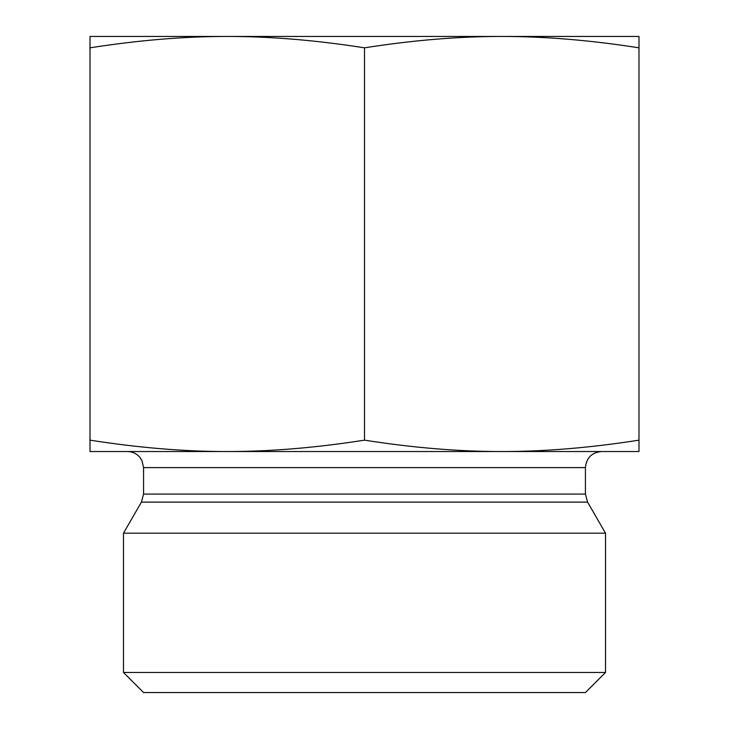 <?xml version="1.0" encoding="UTF-8"?>
<svg xmlns="http://www.w3.org/2000/svg" width="729" height="729" viewBox="0 0 729 729"><rect width="100%" height="100%" fill="white"/><g stroke="black" fill="none" stroke-linecap="round" stroke-linejoin="round"><path stroke-width="1.09" d="M638.987 36.45L638.987 47.832C590.335 40.195 544.581 36.404 501.743 36.45L638.987 36.45M501.743 36.45C458.906 36.404 413.161 40.195 364.5 47.832C315.839 40.195 270.094 36.404 227.257 36.45L591.019 36.45M227.257 36.45C184.419 36.404 138.665 40.195 90.013 47.832L90.013 36.45L227.257 36.45L137.981 36.45M638.987 47.832L638.987 451.533L501.743 451.533C544.581 451.579 590.335 447.788 638.987 440.152M364.5 47.832L364.5 440.152C413.161 447.788 458.906 451.579 501.743 451.533L227.257 451.533C270.094 451.579 315.839 447.788 364.5 440.152M90.013 47.832L90.013 440.152C138.665 447.788 184.419 451.579 227.257 451.533L127.502 451.533C132.596 451.643 136.77 453.648 140.041 457.557L141.982 460.646L143.567 467.599L585.433 467.599L585.433 494.089L587.583 502.126L605.517 533.181L123.483 533.181L141.417 502.126L587.583 502.126M227.257 451.533L90.013 451.533L90.013 440.152M585.433 467.599C586.38 457.839 591.738 452.49 601.498 451.533L501.743 451.533M123.483 672.466L143.567 692.55L585.433 692.55L605.517 672.466L123.483 672.466L123.483 533.181M585.433 494.089L143.567 494.089L141.417 502.126M143.567 467.599L143.567 494.089M605.517 672.466L605.517 533.181"/></g></svg>
